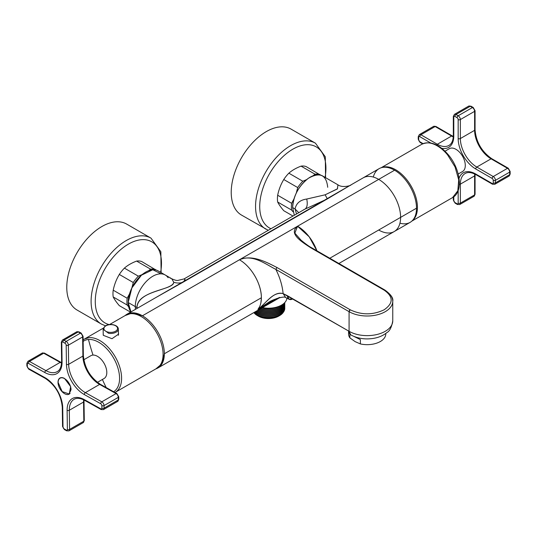 <?xml version="1.0" encoding="UTF-8"?>
<svg xmlns="http://www.w3.org/2000/svg" width="537" height="537" viewBox="0 0 537 537"><rect width="100%" height="100%" fill="white"/><g stroke="black" fill="none" stroke-linecap="round" stroke-linejoin="round"><path stroke-width="0.81" d="M399.944 223.17A31.012 17.902 -120 0 0 416.511 208.188A31.012 17.902 -120 0 0 394.581 170.209A31.012 17.902 -120 0 0 373.322 177.056M327.704 187.299C326.389 174.793 319.951 171.793 308.392 178.297C298.686 185.977 293.43 195.73 292.625 207.55L294.276 215.183L292.625 207.55L295.082 208.974L296.491 213.907L295.082 208.974C296.229 203.248 300.123 199.939 306.741 199.039C300.089 199.959 296.202 203.268 295.082 208.974L298.713 212.625L295.082 208.974L292.625 207.55A24.809 14.324 -60 0 1 303.452 182.587A24.809 14.324 -60 0 1 322.569 175.941L337.927 184.809L337.35 188.97L325.12 194.81L337.471 188.796L337.927 184.809C342.539 188.312 351.628 185.352 350.903 184.936L363.18 177.848A31.012 17.902 60 0 1 378.686 179.385L394.581 170.209A31.012 17.902 60 0 1 416.511 208.188A31.012 17.902 60 0 1 410.087 222.385L394.192 231.561A31.012 17.902 60 0 1 378.686 230.024M378.686 179.385A31.012 17.902 60 0 1 400.615 217.364L416.511 208.188L400.615 217.364A31.012 17.902 60 0 1 394.192 231.561A31.012 17.902 60 0 0 400.615 217.364L329.805 258.243L400.615 217.364A31.012 17.902 60 0 0 378.686 179.385L394.581 170.209A31.012 17.902 60 0 0 379.082 168.672L363.18 177.848A31.012 17.902 60 0 1 378.686 179.385L239.448 259.774A31.012 17.902 60 0 1 261.378 297.753C261.586 284.805 252.041 267.03 239.448 259.774L297.558 226.225A31.012 17.902 60 0 1 316.904 250.799L309.191 236.804L297.558 226.225L378.686 179.385M300.975 240.113L294.82 233.078L297.558 226.225C288.007 233.655 301.989 241.959 310.95 247.886L311.722 247.805C309.614 246.819 306.03 244.254 300.975 240.113L294.847 233.132L297.558 226.225C287.98 233.602 302.203 242.167 310.95 247.886L311.722 247.805L384.942 290.081L385.264 290.792A25.581 14.768 0 0 1 392.755 301.23C393.48 298.149 390.876 294.43 384.942 290.081L384.942 290.081A1.551 0.893 120 0 0 384.17 290.155L384.942 290.081M384.17 309.782L384.17 309.782C393.48 303.237 393.48 296.699 384.17 290.155L310.95 247.886L384.17 290.155C393.48 296.699 393.48 303.237 384.17 309.775L384.17 309.782C372.839 315.159 361.508 315.159 350.178 309.775L276.964 267.507C267.057 262.459 252.229 254.243 239.448 259.774C252.652 253.833 265.573 264.184 275.864 269.406C265.103 263.868 252.356 253.86 239.448 259.774C252.316 254.256 266.694 262.331 276.964 267.507L275.864 269.406L276.964 267.507L350.178 309.775C361.508 315.159 372.839 315.159 384.17 309.775M260.935 302.553L261.378 297.753A31.012 17.902 60 0 1 257.941 309.379L276.683 298.559L257.941 309.379L268.124 302.653L279.723 297.384M291.155 297.934A31.012 17.902 60 0 1 292.873 298.847A31.012 17.902 -120 0 0 291.155 297.934M268.124 302.653L257.941 309.379C266.218 303.009 273.769 290.846 283.113 293.605L285.751 297.646C284.644 295.558 271.735 299.787 268.124 302.653L268.138 302.64M283.12 293.605L285.758 297.646L289 299.23A7.753 4.477 120 0 0 292.873 298.847L289 299.23A7.753 4.477 120 0 1 287.396 295.686L283.113 293.598C282.355 285.603 279.938 277.535 275.864 269.406L349.084 311.675L350.178 309.775A1.551 0.893 -60 0 0 349.406 310.594A1.551 0.893 -60 0 0 349.084 311.675L275.864 269.406C279.965 277.629 282.381 285.697 283.113 293.598C272.642 291.282 265.855 303.673 257.941 309.379L259.593 306.721M350.688 334.846A7.753 4.477 -60 0 1 349.084 331.302A25.581 14.768 0 0 0 367.174 335.625A25.581 14.768 0 0 0 390.808 326.509A25.581 14.768 0 0 0 392.755 320.858C391.627 327.261 389.674 331.168 386.902 332.584C383.23 335.571 378.753 337.505 373.457 338.384C365.073 339.686 357.481 338.505 350.688 334.846L349.084 331.302L287.396 295.686L289 299.23M283.113 293.598L349.084 331.302L292.873 298.847M164.349 353.769L261.378 297.753L164.349 353.769A31.012 17.902 60 0 1 157.925 367.966A31.012 17.902 60 0 1 155.918 368.859L162.127 363.589L164.349 353.769A31.012 17.902 60 0 0 142.419 315.79L239.448 259.774L142.419 315.79A31.012 17.902 60 0 1 164.349 353.769M155.072 298.001L183.332 282.046C180.237 283.301 177.042 283.355 173.733 282.207L171.766 278.77L170.007 277.985M168.128 277.73A24.809 14.324 120 0 0 165.242 275.004L158.113 270.89A24.809 14.324 120 0 0 138.996 277.535A24.809 14.324 120 0 0 128.168 302.499L136.942 307.56L136.982 308.446L136.942 307.56L137.694 308.037L136.942 307.56C138.056 289.866 174.095 290.195 173.733 282.207L171.766 278.77L165.242 275.004A24.809 14.324 120 0 0 146.124 281.65A24.809 14.324 120 0 0 135.297 306.614L136.942 307.56C137.237 290.463 172.948 290.45 173.733 282.207C177.042 283.355 180.237 283.301 183.332 282.046L185.117 279.549L184.037 278.931L177.747 280.455C176.579 280.623 174.585 280.059 171.766 278.77M303.217 210.027L305.177 208.994C307.231 207.302 307.748 203.986 306.741 199.039L325.12 194.81L306.741 199.039C307.748 203.986 307.231 207.302 305.177 208.994L184.037 278.931L177.754 280.455M165.242 275.004A24.809 14.324 120 0 0 146.124 281.65A24.809 14.324 120 0 0 135.297 306.614L128.168 302.499L131.874 287.913L141.419 275.206L152.783 269.755L161.154 273.85M305.177 208.994L184.037 278.931L305.177 208.994L314.756 204.704L305.177 208.994M126.92 314.259A31.012 17.902 60 0 1 142.419 315.79L132.807 312.803L125.141 315.555A31.012 17.902 60 0 1 126.92 314.259L350.903 184.936L327.362 198.891L325.12 194.81L327.362 198.891L314.756 204.704L327.362 198.891L183.332 282.046L185.117 279.549L184.037 278.931M131.001 311.896L128.168 302.499A24.809 14.324 -60 0 0 131.001 311.896M135.465 309.319A24.809 14.324 -60 0 1 135.297 306.614L135.465 309.319M349.084 331.302L349.084 311.675A25.581 14.768 0 0 0 367.174 316.004A25.581 14.768 0 0 0 385.264 311.675A25.581 14.768 0 0 0 392.755 301.23A25.581 14.768 0 0 1 385.264 311.675A25.581 14.768 0 0 1 367.174 316.004A25.581 14.768 0 0 1 349.084 311.675L349.084 331.302A25.581 14.768 0 0 0 367.174 335.625A25.581 14.768 0 0 0 390.808 326.509A25.581 14.768 0 0 0 392.755 320.858L392.755 301.23M156.025 270.03L141.701 261.539A24.809 14.324 120 0 0 136.613 261.083C131.693 262.942 127.625 265.291 124.403 268.131A24.809 14.324 120 0 0 119.321 274.454C116.435 279.213 114.401 284.456 113.213 290.188A24.809 14.324 120 0 0 112.971 293.726A24.809 14.324 120 0 0 113.213 296.968C114.401 299.377 116.435 302.271 119.321 305.654L130.565 312.151M128.612 306.775L127.175 305.029A24.809 14.324 -60 0 1 126.927 301.781A24.809 14.324 -60 0 1 127.175 298.25L113.213 290.188M148.608 270.722L150.568 269.138A24.809 14.324 -60 0 1 155.656 269.594M142.211 274.541L138.365 276.186L124.403 268.131M131.827 288.013L133.277 282.516A24.809 14.324 -60 0 1 138.365 276.186M129.578 293.746L127.175 298.25M127.175 305.029L113.213 296.968M133.277 282.516L119.321 274.454M150.568 269.138L136.613 261.083M325.57 177.673L325.301 156.797L315.447 143.184L291.114 129.142A49.612 28.642 120 0 0 249.49 146.265A49.612 28.642 120 0 0 241.502 215.075L268.164 230.259M320.482 175.089L306.15 166.591A24.809 14.324 120 0 0 301.069 166.134C296.149 167.994 292.074 170.343 288.859 173.183A24.809 14.324 120 0 0 283.771 179.512C280.885 184.265 278.851 189.507 277.669 195.246A24.809 14.324 120 0 0 277.421 198.777A24.809 14.324 120 0 0 277.669 202.026C278.851 204.429 280.885 207.322 283.771 210.712L292.9 215.981M293.068 211.826L291.625 210.081A24.809 14.324 -60 0 1 291.376 206.832A24.809 14.324 -60 0 1 291.625 203.301L277.669 195.246M313.064 175.774L315.024 174.196A24.809 14.324 -60 0 1 320.112 174.646M306.667 179.6L302.814 181.244L288.859 173.183M296.276 193.065L297.726 187.567A24.809 14.324 -60 0 1 302.814 181.244M294.028 198.797L291.625 203.301M291.625 210.081L277.669 202.026M297.726 187.567L283.771 179.512M315.024 174.196L301.069 166.134M161.113 272.621L160.852 251.739L150.998 238.133L126.665 224.083A49.612 28.642 120 0 0 85.034 241.214A49.612 28.642 120 0 0 77.046 310.024L101.379 324.066L105.48 325.825M283.449 312.057A15.808 9.122 180 0 1 279.676 315.541A15.808 9.122 180 0 1 257.324 315.541L257.324 315.541A15.808 9.122 180 0 1 253.887 312.561M253.941 312.534A16.278 9.398 0 0 0 256.988 314.977A16.278 9.398 0 0 0 284.127 310.977A16.278 9.398 0 0 0 284.785 308.332A16.278 9.398 0 0 0 284.778 308.198M257.324 315.541L258.304 316.112A14.418 8.324 -0 0 0 278.696 316.112L279.676 315.541M254.102 312.44A16.278 9.398 0 0 0 256.988 314.709A16.278 9.398 0 0 0 284.127 310.708L284.758 307.56M254.726 312.078A16.278 9.398 0 0 0 256.988 313.715A16.278 9.398 0 0 0 284.127 309.715A16.278 9.398 0 0 0 284.785 307.063A16.278 9.398 0 0 0 284.778 306.929M254.914 311.97A16.278 9.398 0 0 0 256.988 313.44A16.278 9.398 0 0 0 284.127 309.44L284.758 306.298M255.632 311.554A16.278 9.398 0 0 0 256.988 312.447A16.278 9.398 0 0 0 284.127 308.446A16.278 9.398 0 0 0 284.785 305.801A16.278 9.398 0 0 0 284.778 305.667M255.84 311.433A16.278 9.398 0 0 0 256.988 312.172A16.278 9.398 0 0 0 284.127 308.178L284.758 305.029M256.639 310.97A16.278 9.398 0 0 0 256.988 311.178A16.278 9.398 0 0 0 284.127 307.184A16.278 9.398 0 0 0 284.785 304.533A16.278 9.398 0 0 0 284.778 304.398M256.874 310.842A16.278 9.398 0 0 0 256.988 310.91A16.278 9.398 0 0 0 284.127 306.909L284.758 303.767M257.76 310.332A16.278 9.398 0 0 0 284.127 305.915A16.278 9.398 0 0 0 284.785 303.271A16.278 9.398 0 0 0 284.778 303.137M258.008 310.185A16.278 9.398 0 0 0 284.127 305.64L284.764 302.593M258.975 309.627A16.278 9.398 0 0 0 284.127 304.647A16.278 9.398 0 0 0 284.751 302.613M259.257 309.466A16.278 9.398 0 0 0 284.127 304.378L284.704 302.66M262.445 307.627A18.453 10.653 0 0 0 286.208 300.559A18.453 10.653 0 0 0 286.926 298.149M260.304 308.856A16.278 9.398 0 0 0 284.127 303.385A16.278 9.398 0 0 0 284.254 303.11M260.606 308.681A16.278 9.398 0 0 0 283.999 303.345M261.754 308.023A16.278 9.398 0 0 0 281.536 305.103M279.623 306.063A16.278 9.398 180 0 1 262.076 307.835M118.402 332.953L118.61 334.108L111.985 338.706L103.339 335.323L103.211 333.524M114.992 392.48L156.717 368.395A30.777 17.768 -120 0 0 158.637 336.511A30.777 17.768 -120 0 0 130.572 313.689A30.777 17.768 -120 0 0 125.94 315.091L109.501 324.583M83.799 359.783L90.894 355.689A13.177 7.612 60 0 1 100.976 359.146A13.177 7.612 60 0 1 106.803 372.302A13.177 7.612 60 0 1 104.071 378.511L97.412 382.357M67.843 394.567L69.246 394.145L70.649 386.62L64.48 378.431A9.304 5.37 60 0 0 59.943 378.035A9.304 5.37 60 0 0 61.533 391.05A9.304 5.37 60 0 0 64.702 393.749A9.304 5.37 60 0 0 67.843 394.567M71.038 389.687A9.116 5.263 -120 0 0 67.011 380.585A9.116 5.263 -120 0 0 60.037 378.196A9.116 5.263 -120 0 0 58.15 382.492L62.178 391.594L69.152 393.983L71.038 389.687M458.195 174.015L462.565 171.498A13.177 7.612 -120 0 0 465.29 165.463A13.177 7.612 -120 0 0 459.538 152.199A13.177 7.612 -120 0 0 449.382 148.668L445.019 151.192M381.418 167.678A30.777 17.768 60 0 1 406.113 178.861A30.777 17.768 60 0 1 412.121 220.848M385.781 333.464L385.781 333.927A18.607 10.74 0 0 1 385.029 336.947A18.607 10.74 0 0 1 360.374 343.922L355.118 341.619A17.204 9.934 0 0 0 355.118 341.619L349.856 337.854L349.856 334.095M360.374 343.922L360.374 339.592L354.078 336.491M348.567 331L348.567 333.927A18.607 10.74 0 0 0 349.856 337.854M325.08 177.391A46.813 27.025 120 0 0 312.829 145.413A46.813 27.025 120 0 0 276.958 163.033A46.813 27.025 120 0 0 270.87 228.695M315.447 143.184A49.612 28.642 120 0 0 273.823 160.315A49.612 28.642 120 0 0 265.835 229.124M160.623 272.34A46.813 27.025 120 0 0 148.373 240.354A46.813 27.025 120 0 0 112.501 257.982A46.813 27.025 120 0 0 109.273 324.61M150.998 238.133A49.612 28.642 120 0 0 109.367 255.263A49.612 28.642 120 0 0 101.379 324.066M115.227 392.352A30.777 17.768 -120 0 0 117.147 360.461A30.777 17.768 -120 0 0 89.088 337.639L84.45 339.042L83.134 339.928M83.154 341.398A29.441 16.996 -120 0 1 88.464 339.485A29.441 16.996 60 0 1 116.851 364.898A29.441 16.996 60 0 1 113.636 391.728M88.464 339.485A210.866 165.993 85.5 0 0 93.008 355.078M106.185 387.566A210.866 165.993 -94.5 0 1 102.392 379.484M103.232 335.128L103.151 329.268L108.608 333.316A7.599 4.309 -0.8 0 0 118.341 329.047L118.429 335.269M112.656 324.784A6.82 3.873 -0.8 0 0 104.191 327.489A6.82 3.873 -0.8 0 0 108.816 332.255A6.82 3.873 -0.8 0 0 117.073 329.893A6.82 3.873 -0.8 0 0 113.857 325.046A6.82 3.873 -0.8 0 0 112.656 324.784M62.07 361.891L61.795 342.747A1.551 0.879 179.2 0 1 61.346 342.136L61.621 361.28C61.386 369.194 58.318 371.067 57.258 371.611A23.259 13.425 60 0 1 45.9 370.617A1.551 0.913 119.2 0 0 44.826 372.524A24.809 14.324 60 0 0 62.07 361.891A1.551 0.879 179.2 0 1 61.621 361.28M61.795 342.747A1.551 0.893 60 0 1 62.876 342.082L65.071 343.304A1.551 0.913 -60.8 0 1 66.145 341.398L80.396 333.168A1.551 0.913 -60.8 0 1 81.174 333.088L83.081 336.31L83.356 355.454A1.551 0.879 179.2 0 1 82.899 356.091A23.259 13.425 -120 0 0 99.62 384.411L85.37 392.641A1.551 0.913 119.2 0 0 84.289 394.547L100.734 403.723A1.551 0.893 60 0 1 101.849 405.616L101.882 408.167A1.551 0.893 60 0 1 100.802 408.832L84.363 399.656A24.809 14.324 60 0 0 67.112 410.288L67.387 429.432A1.551 0.893 60 0 1 66.313 430.097L64.118 428.875A1.551 0.893 60 0 1 63.004 426.989L62.728 407.838A24.809 14.324 60 0 0 44.9 377.632L28.454 368.456A1.551 0.893 60 0 1 27.34 366.563L27.306 364.012A1.551 0.893 60 0 1 28.38 363.348L44.826 372.524M84.289 394.547A24.809 14.324 60 0 1 66.454 364.341L66.185 345.197A1.551 0.879 -0.8 0 0 68.374 345.17L82.631 336.947L82.899 356.091L68.649 364.321A1.551 0.879 179.2 0 1 66.454 364.341M65.071 343.304A1.551 0.893 60 0 1 66.185 345.197M27.306 364.012A1.551 0.879 179.2 0 1 26.85 363.401L27.944 361.307A3.101 1.792 60 0 1 29.461 361.441L45.9 370.617L60.157 362.388A23.259 13.425 -120 0 0 61.567 363.106M61.594 362.663L60.929 362.307A1.551 0.913 119.2 0 0 60.157 362.388L43.712 353.212L29.461 361.441A1.551 0.913 119.2 0 0 28.38 363.348M26.85 363.401L26.884 365.952A1.551 0.879 -0.8 0 0 27.34 366.563M28.454 368.456A1.551 0.913 119.2 0 0 28.797 369.174L45.236 378.35C55.398 385.204 61.077 394.829 62.279 407.227A1.551 0.879 -0.8 0 0 62.728 407.838M44.9 377.632A1.551 0.913 119.2 0 0 45.236 378.35M63.004 426.989A1.551 0.879 179.2 0 1 62.547 426.378L64.46 429.593A1.551 0.913 119.2 0 1 64.118 428.875M64.46 429.593L66.648 430.815A1.551 0.913 -60.8 0 1 66.313 430.097M67.387 429.432A1.551 0.879 -0.8 0 0 69.582 429.412A3.101 1.792 60 0 1 68.937 430.875L83.195 422.646A3.101 1.792 60 0 0 83.832 421.183A1.551 0.879 -0.8 0 0 84.289 420.552L83.195 422.646M83.644 399.823A23.259 13.425 -120 0 0 83.557 402.038L83.832 421.183L69.582 429.412L69.307 410.268A23.259 13.425 60 0 1 74.119 399.3C76.818 397.729 80.342 398.085 84.705 400.374A1.551 0.913 -60.8 0 1 84.363 399.656M67.112 410.288A1.551 0.879 -0.8 0 0 69.307 410.268L83.557 402.038A1.551 0.879 179.2 0 0 84.014 401.401L84.289 420.552M100.802 408.832A1.551 0.913 119.2 0 0 101.144 409.55L103.433 409.61L117.684 401.381A3.101 1.792 60 0 0 118.328 399.917A1.551 0.879 -0.8 0 0 118.784 399.286L117.684 401.381M101.882 408.167A1.551 0.879 -0.8 0 0 104.077 408.147A3.101 1.792 60 0 1 103.433 409.61M100.734 403.723A1.551 0.913 -60.8 0 1 101.808 401.817A3.101 1.792 60 0 1 104.037 405.596L104.077 408.147L118.328 399.917L118.288 397.367L104.037 405.596A1.551 0.879 179.2 0 1 101.849 405.616M61.346 342.136L62.44 340.042A3.101 1.792 60 0 1 63.957 340.176L66.145 341.398A3.101 1.792 60 0 1 68.374 345.17L68.649 364.321A23.259 13.425 60 0 0 85.37 392.641L101.808 401.817L116.059 393.587A3.101 1.792 60 0 1 118.288 397.367A1.551 0.879 179.2 0 0 118.744 396.729L118.784 399.286M62.44 340.042L76.69 331.812A3.101 1.792 60 0 1 78.207 331.947L63.957 340.176A1.551 0.913 119.2 0 0 62.876 342.082M27.944 361.307L42.201 353.077A3.101 1.792 60 0 1 43.712 353.212A1.551 0.913 -60.8 0 1 44.484 353.131L60.929 362.307M116.838 393.514L100.392 384.331A1.551 0.913 -60.8 0 0 99.62 384.411L116.059 393.587A1.551 0.913 -60.8 0 1 116.838 393.514L118.744 396.729M76.69 331.812L78.979 331.866A1.551 0.913 119.2 0 0 78.207 331.947L80.396 333.168A3.101 1.792 60 0 1 82.631 336.947A1.551 0.879 179.2 0 0 83.081 336.31M457.068 117.67L454.879 116.408A1.551 0.893 120 0 1 455.973 114.509L470.224 106.279A3.101 1.792 -120 0 0 468.673 106.125L471.003 106.205A1.551 0.893 120 0 0 470.224 106.279L472.419 107.548L458.168 115.777A1.551 0.893 -60 0 0 457.068 117.67A1.551 0.893 -120 0 1 458.168 119.57A1.551 0.893 180 0 0 460.357 119.57L474.614 111.34A3.101 1.792 -120 0 0 472.419 107.548A1.551 0.893 -60 0 1 473.198 107.467L475.064 110.709A1.551 0.893 180 0 1 474.614 111.34L474.614 130.33A23.259 13.425 -120 0 0 491.06 158.818A1.551 0.893 -60 0 1 491.832 158.737C481.682 151.696 476.091 142.016 475.064 129.699A1.551 0.893 180 0 1 474.614 130.33L460.357 138.559L460.357 119.57A3.101 1.792 -120 0 0 458.168 115.777L455.973 114.509A3.101 1.792 -120 0 0 454.423 114.354L453.329 116.408L453.329 135.398C453.194 140.486 451.738 143.822 448.966 145.413A23.259 13.425 60 0 1 437.34 144.258L420.894 134.767A3.101 1.792 -120 0 0 419.343 134.612L418.242 136.66L418.242 139.197A1.551 0.893 -0 0 0 418.699 139.828A1.551 0.893 -120 0 0 419.793 141.728A1.551 0.893 120 0 0 420.115 142.439L422.585 143.862M509.056 176.062L494.799 184.292A3.101 1.792 -120 0 0 495.443 182.869L509.694 174.639A1.551 0.893 0 0 0 510.15 174.008L509.056 176.062A3.101 1.792 -120 0 0 509.694 174.639L509.694 172.108L495.443 180.338A3.101 1.792 -120 0 0 493.248 176.539L507.505 168.309A1.551 0.893 -60 0 1 508.277 168.235L510.15 171.478A1.551 0.893 180 0 1 509.694 172.108A3.101 1.792 -120 0 0 507.505 168.309L491.06 158.818L476.802 167.047A23.259 13.425 60 0 1 460.357 138.559A1.551 0.893 0 0 1 458.168 138.559A24.809 14.324 -120 0 0 475.708 168.947A1.551 0.893 -60 0 1 476.802 167.047L493.248 176.539A1.551 0.893 120 0 0 492.154 178.438L475.708 168.947M474.701 174.015A23.259 13.425 -120 0 0 474.614 175.908A1.551 0.893 0 0 0 475.064 175.277L475.064 194.266A1.551 0.893 180 0 1 474.614 194.897L460.357 203.127A1.551 0.893 180 0 1 458.168 203.127L458.168 190.521M474.614 175.908L474.614 194.897A3.101 1.792 -120 0 1 473.97 196.314L459.719 204.543A3.101 1.792 -120 0 0 460.357 203.127L460.357 184.137L474.614 175.908M436.601 145.01A1.551 0.893 120 0 1 437.34 144.258L451.59 136.029L435.145 126.537A3.101 1.792 -120 0 0 433.594 126.383L435.916 126.457A1.551 0.893 120 0 0 435.145 126.537L420.894 134.767A1.551 0.893 120 0 0 419.793 136.66A1.551 0.893 -120 0 0 418.699 137.297L418.699 138.559M453.275 136.901A23.259 13.425 -120 0 1 451.59 136.029A1.551 0.893 -60 0 1 452.362 135.955L435.916 126.457M492.154 183.506L475.708 174.008A1.551 0.893 120 0 0 476.03 174.72L492.476 184.211A1.551 0.893 -60 0 1 492.154 183.506A1.551 0.893 -120 0 0 493.248 182.869A1.551 0.893 0 0 0 495.443 182.869L495.443 180.338A1.551 0.893 180 0 1 493.248 180.338A1.551 0.893 -120 0 0 492.154 178.438M459.343 184.399A1.551 0.893 0 0 0 460.357 184.137A23.259 13.425 60 0 1 465.176 173.491C467.942 171.88 471.56 172.29 476.03 174.72M493.248 182.869L493.248 180.338M475.708 174.008A24.809 14.324 -120 0 0 459.054 178.297M453.329 197.106L453.329 199.959A1.551 0.893 0 0 0 453.785 200.596A1.551 0.893 -120 0 0 454.879 202.496A1.551 0.893 120 0 0 455.201 203.201L457.39 204.469A1.551 0.893 -60 0 1 457.068 203.758A1.551 0.893 -120 0 0 458.168 203.127M454.879 202.496L457.068 203.758M453.785 196.777L453.785 200.596M419.793 141.728L423.102 143.634M418.699 139.828L418.699 137.297A1.551 0.893 180 0 1 418.242 136.66M419.793 136.66L430.714 142.97M441.743 148.313A24.809 14.324 -120 0 0 453.785 136.029A1.551 0.893 180 0 1 453.329 135.398M454.879 116.408A1.551 0.893 -120 0 0 453.785 117.039A1.551 0.893 180 0 1 453.329 116.408M453.785 117.039L453.785 136.029M458.168 119.57L458.168 138.559M381.089 167.779L421.78 144.285A30.777 17.768 60 0 1 447.603 154.911L455.047 166.933L458.712 179.801L457.819 190.796L452.557 197.596L411.866 221.09M157.925 367.966L279.73 297.646M338.887 263.492L394.192 231.561M103.352 328.127L84.45 339.042M118.341 329.047C118.214 326.885 116.361 325.422 112.79 324.657C107.709 323.905 104.5 325.442 103.151 329.268M26.884 365.952L28.797 369.174M62.279 407.227L62.547 426.378M66.648 430.815L68.937 430.875M84.705 400.374L101.144 409.55M42.201 353.077L44.484 353.131M84.041 400.018L84.014 401.401M83.356 355.454C84.557 367.858 90.236 377.484 100.392 384.331M78.979 331.866L81.174 333.088M60.963 377.659L60.037 378.196M70.079 393.446L69.152 393.983M475.064 110.709L475.064 129.699M508.277 168.235L491.832 158.737M510.15 174.008L510.15 171.478M475.091 174.21L475.064 175.277M475.064 194.266L473.97 196.314M452.362 135.955L453.302 136.465M473.198 107.467L471.003 106.205M433.594 126.383L419.343 134.612M468.673 106.125L454.423 114.354M492.476 184.211L494.799 184.292M457.39 204.469L459.719 204.543M453.329 199.959L455.201 203.201M418.242 139.197L420.115 142.439M421.78 144.285C430.184 140.64 439.018 144.117 448.274 154.73C460.518 168.987 463.518 191.796 452.557 197.596"/></g></svg>
